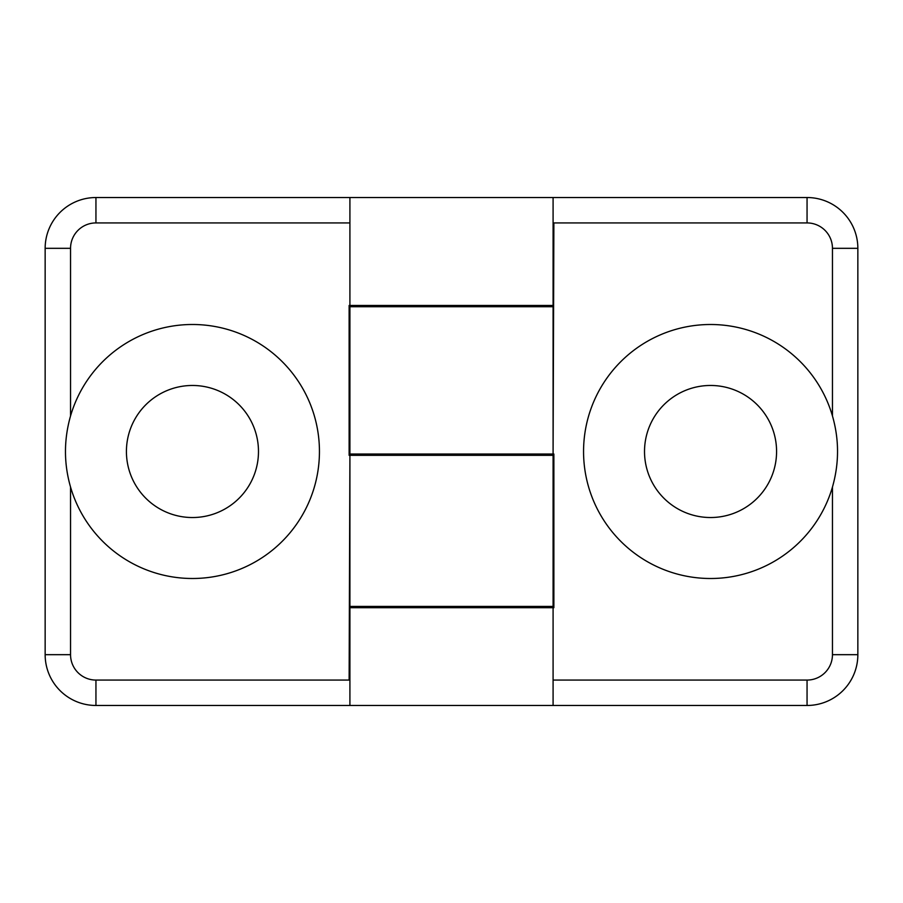 <?xml version="1.0" encoding="UTF-8"?>
<svg xmlns="http://www.w3.org/2000/svg" width="903" height="903" viewBox="0 0 903 903"><rect width="100%" height="100%" fill="white"/><g stroke="black" fill="none" stroke-linecap="round" stroke-linejoin="round"><path stroke-width="1.35" d="M832.453 415.944C839.226 439.524 839.226 463.228 832.453 487.056A126.984 126.984 0 0 1 584.128 439.501A126.984 126.984 0 0 1 832.453 415.944L832.453 248.325L857.85 248.325L857.85 654.675A50.794 50.794 0 0 1 807.056 705.469L553.087 705.469L553.087 607.696L349.912 607.696L349.912 705.469L553.087 705.469L553.087 607.696L553.878 607.696L553.878 454.04L349.912 454.04L349.912 306.738L553.087 306.738L553.087 454.04L553.878 222.928L807.056 222.928A25.397 25.397 0 0 1 832.453 248.325M807.056 222.928L807.056 197.531A50.794 50.794 0 0 1 857.85 248.325A50.794 50.794 0 0 0 807.056 197.531L553.087 197.531L553.087 305.462L349.122 305.462L349.122 455.315L553.087 455.315L553.087 606.421L349.912 606.421L349.912 455.315L349.122 680.072L95.944 680.072A25.397 25.397 0 0 1 70.547 654.675L70.547 487.056C63.774 463.476 63.774 439.772 70.547 415.944A126.984 126.984 0 0 1 318.872 463.499A126.984 126.984 0 0 1 70.547 487.056M710.548 385.468A66.032 66.032 0 0 1 767.731 484.516A66.032 66.032 0 0 1 653.366 484.516A66.032 66.032 0 0 1 710.548 385.468M70.547 415.944L70.547 248.325L45.15 248.325A50.794 50.794 0 0 1 95.944 197.531A50.794 50.794 0 0 0 45.15 248.325L45.15 654.675L70.547 654.675M70.547 248.325A25.397 25.397 0 0 1 95.944 222.928L95.944 197.531L349.912 197.531L349.912 305.462L349.912 197.531L553.087 197.531M95.944 680.072L95.944 705.469A50.794 50.794 0 0 1 45.15 654.675A50.794 50.794 0 0 0 95.944 705.469L349.912 705.469M192.452 517.532A66.032 66.032 0 0 1 135.269 418.484A66.032 66.032 0 0 1 249.634 418.484A66.032 66.032 0 0 1 192.452 517.532M400.706 607.696L400.706 606.421M400.706 455.315L400.706 454.04M400.706 306.738L400.706 305.462M832.453 654.675A25.397 25.397 0 0 1 807.056 680.072L807.056 705.469A50.794 50.794 0 0 0 857.85 654.675L832.453 654.675L832.453 487.056M807.056 680.072L553.087 680.072M95.944 222.928L349.912 222.928M502.294 607.696L502.294 606.421M502.294 455.315L502.294 454.04M502.294 306.738L502.294 305.462"/></g></svg>
